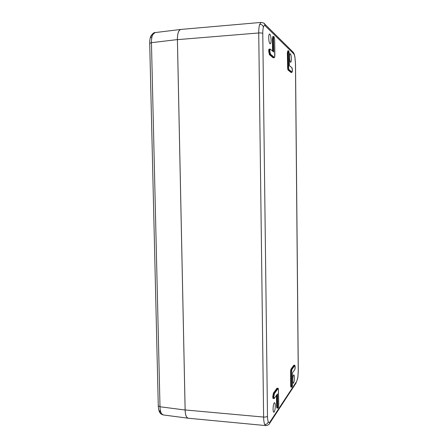 <?xml version="1.0" encoding="UTF-8"?>
<svg xmlns="http://www.w3.org/2000/svg" width="448" height="448" viewBox="0 0 448 448"><rect width="100%" height="100%" fill="white"/><g stroke="black" fill="none" stroke-linecap="round" stroke-linejoin="round"><path stroke-width="0.67" d="M277.278 408.083L276.802 408.01L276.595 406.414L277.206 408.094L277.833 408.128L277.43 406.409L277.29 394.274M273.392 393.126L274.198 393.406L278.023 388.298L277.234 388.36L273.588 393.344L272.994 396.715L273.196 398.233L274.042 398.546L273.605 396.766L272.748 396.766L273.392 393.126L277.038 388.147L277.469 388.237M273.851 396.715L274.036 398.104L274.45 398.216L277.525 393.882L277.665 406.358L277.844 407.714L278.23 407.803L278.606 406.577L278.404 388.774L278.012 388.64L274.394 393.624L273.851 396.715L273.767 394.75L274.394 393.624M273.56 51.884L270.413 49.258L269.993 49.616L269.836 51.206L270.469 54.18L274.31 57.378L274.708 57.008L274.68 39.76L274.081 36.792L273.286 38.64L273.448 36.949L274.036 36.663L273.118 36.579L272.832 36.994L272.67 38.685L272.81 51.234M269.993 49.616L270.06 49L269.119 49.487L268.946 51.229L269.836 51.206M273.689 57.714L273.308 57.893L269.444 54.706L268.694 51.201L268.878 49.319L269.427 49.045M268.694 51.201L269.64 54.477L273.504 57.669L274.249 57.652L270.267 54.415L269.578 51.178L269.752 49.448M291.956 67.855L289.425 65.671L289.307 53.659L288.82 51.027L288.372 52.769L288.663 68.69L289.005 69.608L291.995 72.094L292.426 70.364L291.883 67.715M288.495 51.352L288.529 50.809L288.82 51.027M291.385 72.38L291.105 72.542L288.092 70.062L287.689 68.986L287.364 52.758L287.902 50.719L287.588 52.78L287.896 68.863L288.266 69.86L291.351 72.38M291.491 372.165L291.626 385.521L292.085 386.904L292.51 384.194L292.398 372.949L294.801 369.566L295.21 366.974L294.762 365.579L291.922 369.494L291.491 372.165L291.407 370.423L291.743 369.298L294.745 365.305M291.626 385.521L290.864 385.532L291.026 386.893L291.76 387.178L291.407 385.566L291.278 372.204L290.735 372.154L290.651 385.571L290.657 370.272L291.026 369.057L293.888 365.148L294.213 365.249M291.206 387.139L290.825 387.044L290.651 385.571M295.07 365.753L294.728 365.299L294.062 365.338L291.2 369.247L290.522 372.193M269.388 423.73L269.662 423.31C269.444 424.502 266.566 425.93 265.782 425.583L264.706 424.474C264.051 422.946 263.687 420.476 263.62 417.06L258.731 32.967C258.714 29.26 259.022 26.398 259.661 24.371L261.184 22.406M275.296 405.832C275.246 403.883 274.994 402.83 274.534 402.668C273.666 403.194 273.174 405.339 273.067 409.097C273.118 411.057 273.37 412.11 273.829 412.255C274.702 411.69 275.19 409.55 275.296 405.832M294.392 377.838C294.319 380.962 293.961 382.76 293.311 383.214C292.936 383.085 292.734 382.122 292.69 380.324C292.768 377.166 293.126 375.374 293.776 374.942C294.146 375.088 294.353 376.051 294.392 377.838M289.57 57.159C289.688 60.228 290.063 61.936 290.702 62.283C291.133 62.087 291.357 60.934 291.368 58.822C291.256 55.782 290.881 54.074 290.242 53.698C289.806 53.878 289.582 55.031 289.57 57.159M268.71 37.834C268.722 35.448 269.007 34.154 269.562 33.953C270.424 34.406 270.934 36.434 271.09 40.04C271.079 42.398 270.799 43.691 270.25 43.915C269.394 43.495 268.878 41.474 268.71 37.834M272.558 51.016L272.418 38.657L272.832 36.994M273.476 398.502L272.972 398.406L273.196 398.233M265.782 425.583L188.222 418.23C186.323 417.603 185.293 414.848 185.142 409.954L263.62 417.06C265.53 417.178 266.823 416.898 267.49 416.209C267.534 418.757 267.798 420.61 268.274 421.764C268.766 422.822 269.338 422.884 269.982 421.943L296.727 381.315L297.836 377.373L298.245 371.319L295.456 63.504L294.913 57.322C294.571 55.457 294.168 54.275 293.698 53.777L292.762 51.783M293.698 53.777L265.205 25.827C264.516 25.194 263.928 25.592 263.446 27.02C262.976 28.543 262.758 30.688 262.774 33.454C262.069 32.995 260.719 32.833 258.731 32.967L177.414 39.648L185.142 409.954M177.414 39.648C177.402 33.628 178.534 30.223 180.813 29.434L261.145 22.411C263.525 22.893 264.645 23.374 264.51 23.85L264.09 23.43M294.689 369.718L292.404 372.966L292.505 384.205M289.425 65.671L291.906 67.738L292.27 68.706M181.233 29.4L155.075 32.581L152.824 34.513C151.844 36.462 151.385 39.178 151.452 42.672L159.998 406.762C160.087 409.993 160.647 412.35 161.666 413.84L163.285 414.949L188.625 418.27M180.74 29.383C178.494 30.234 177.38 33.639 177.397 39.592L151.452 42.672L149.71 43.35C149.621 40.342 150.074 37.806 151.066 35.734L151.06 37.559M149.71 43.35L158.278 405.843L159.998 406.762L185.125 410.015L177.397 39.592M185.125 410.015C185.27 414.848 186.284 417.603 188.154 418.281M272.972 398.406L272.748 396.766M277.861 408.128L278.214 407.893M278.74 404.718L278.594 406.616M278.404 388.774L278.74 404.757M274.064 398.546L274.406 398.339M274.45 398.216L277.48 394.01M278.046 388.304L278.303 388.59M277.038 388.147L278.012 388.64M269.444 54.706L270.469 54.18M274.854 55.446L274.68 39.782M272.597 36.826L273.067 36.456M274.31 57.378L273.308 57.893M287.51 67.038L288.288 67.004L288.288 51.206M287.364 52.758L288.372 52.769M292.275 68.757L292.275 71.848M292.303 71.736L291.822 72.29L288.826 69.81L288.512 67.026M288.092 70.062L289.005 69.608M291.995 72.094L291.105 72.542M292.51 384.194L292.387 385.874M291.777 387.178L292.393 385.851M295.014 365.613L295.086 368.592M293.888 365.148L294.762 365.579M291.922 369.494L291.026 369.057M268.274 421.764C267.775 423.567 266.582 424.469 264.706 424.474M296.223 382.81L269.662 423.31L269.982 421.943M297.836 377.373L297.847 377.686M263.446 27.02C262.875 25.262 261.615 24.382 259.661 24.371M294.913 57.322L294.913 56.902M276.595 406.414L276.466 395.433M262.774 33.454L267.49 416.209M276.707 395.102L276.836 406.364L277.665 406.358M273.431 51.772L273.286 38.64L272.418 38.657M273.532 38.668L273.683 52.08M273.599 51.918L270.413 49.258M291.928 72.324L291.368 72.38M265.205 25.827L264.51 23.85L293.126 52.147C293.95 53.525 293.983 52.724 294.935 57.025L295.512 63.594L298.301 371.19L297.864 377.591L296.727 381.315M295.098 368.575L294.801 369.566M152.824 34.513L151.066 35.734M161.666 413.84L160.054 412.832L159.824 410.693M274.686 39.766L274.036 36.669M274.249 57.652L274.708 57.07L274.859 55.457M289.43 65.643L289.313 53.665L288.781 50.915M288.775 50.915L287.969 50.842M278.606 406.594L278.214 407.887M163.274 414.949C161.566 414.417 160.546 413.79 160.216 413.056M160.054 412.832C159.113 411.835 158.519 409.534 158.278 405.933M151.189 35.493C153.054 33.23 154.33 32.262 155.014 32.592"/></g></svg>
